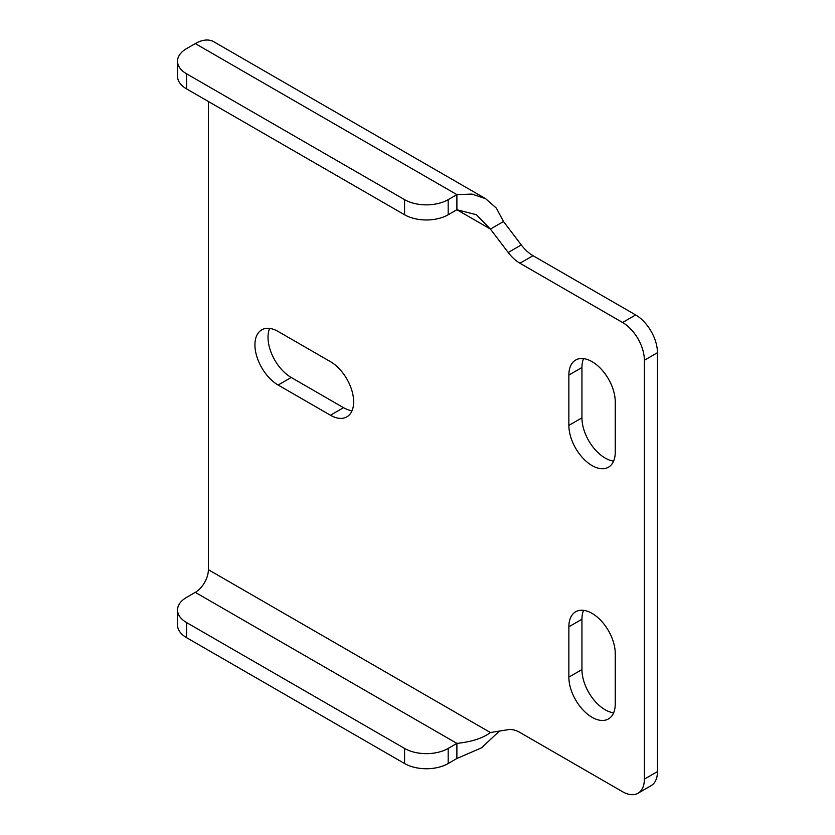 <?xml version="1.0" encoding="UTF-8"?>
<svg xmlns="http://www.w3.org/2000/svg" width="835" height="835" viewBox="0 0 835 835"><rect width="100%" height="100%" fill="white"/><g stroke="black" fill="none" stroke-linecap="round" stroke-linejoin="round"><path stroke-width="1.25" d="M404.578 748.431A30.832 17.796 0 0 0 448.176 748.431L456.891 743.39L456.891 758.493L448.176 763.534A30.832 17.796 180 0 1 404.578 763.534L404.578 748.431L186.57 622.566A30.832 17.796 0 0 1 177.542 609.978A30.832 17.796 0 0 1 186.57 597.39L195.286 592.359L456.891 743.39C471.65 741.845 482.828 738.223 490.416 732.535L508.202 729.665A30.832 17.796 60 0 1 519.955 732.472L622.576 791.726A30.832 17.796 -120 0 0 637.992 793.25A30.832 17.796 -120 0 0 644.38 779.139L644.38 360.261A30.832 17.796 -120 0 0 622.576 322.498L519.955 263.244A30.832 17.796 60 0 1 508.202 252.494L490.416 229.072L503.495 221.525L521.28 244.937A30.832 17.796 -120 0 0 533.033 255.698L635.654 314.941A30.832 17.796 60 0 1 657.458 352.704L644.38 360.261M208.374 101.484L208.374 569.7L490.416 732.535M278.128 385.029L330.451 415.235A32.805 18.944 -120 0 0 346.859 416.863A32.805 18.944 -120 0 0 351.879 390.571A32.805 18.944 -120 0 0 330.451 361.67L278.128 331.464A32.805 18.944 -120 0 0 261.731 329.835A32.805 18.944 -120 0 0 256.7 356.127A32.805 18.944 -120 0 0 278.128 385.029L291.217 377.483L343.529 407.689A32.805 18.944 -120 0 0 352.036 410.726M568.865 375.061A32.805 18.944 60 0 1 575.659 360.042A32.805 18.944 60 0 1 600.939 368.83A32.805 18.944 60 0 1 615.249 401.844L615.249 452.184A32.805 18.944 60 0 1 608.465 467.203A32.805 18.944 60 0 1 583.185 458.415A32.805 18.944 60 0 1 568.865 425.401L568.865 375.061L581.943 367.504L581.943 417.855L568.865 425.401M568.865 626.793L568.865 677.133A32.805 18.944 60 0 0 583.185 710.147A32.805 18.944 60 0 0 608.465 718.935A32.805 18.944 60 0 0 615.249 703.915L615.249 653.575A32.805 18.944 60 0 0 600.939 620.562A32.805 18.944 60 0 0 575.659 611.773A32.805 18.944 60 0 0 568.865 626.793L581.943 619.236L581.943 669.587L568.865 677.133M657.458 352.704L657.458 771.582A30.832 17.796 60 0 1 651.07 785.693L637.992 793.25M448.176 199.648L456.891 194.618L195.286 43.587L186.57 48.618A30.832 17.796 0 0 0 177.542 61.206A30.832 17.796 0 0 0 186.57 73.793L404.578 199.648A30.832 17.796 0 0 0 448.176 199.648L448.176 214.762L456.891 209.721L456.891 194.618L472.015 194.085L485.615 198.688L496.397 208.165L503.495 221.525M456.891 209.721L476.367 214.71L490.416 229.072L456.891 209.721M186.57 73.793L186.57 88.896A30.832 17.796 180 0 1 177.542 76.309L177.542 61.206M186.57 88.896L404.578 214.762A30.832 17.796 180 0 0 448.176 214.762M195.286 43.587A37.001 21.355 -60 0 1 213.791 41.75L485.615 198.688M195.286 592.359A18.495 10.678 120 0 0 208.374 569.7M456.891 758.493L481.513 747.857L499.403 731.084M269.632 328.416A32.805 18.944 -120 0 0 291.217 377.483M613.641 712.808A32.805 18.944 60 0 1 581.943 669.587M581.943 619.236A32.805 18.944 60 0 1 583.561 610.354M581.943 367.504A32.805 18.944 60 0 1 583.561 358.622M613.641 461.077A32.805 18.944 60 0 1 581.943 417.855M404.578 763.534L186.57 637.669A30.832 17.796 180 0 1 177.542 625.081L177.542 609.978M657.458 771.582L644.38 779.139M635.654 314.941L622.576 322.498M519.955 263.244L533.033 255.698M508.202 252.494L521.28 244.937M448.176 763.534L448.176 748.431M404.578 199.648L404.578 214.762M186.57 637.669L186.57 622.566M330.451 415.235L343.529 407.689"/></g></svg>
